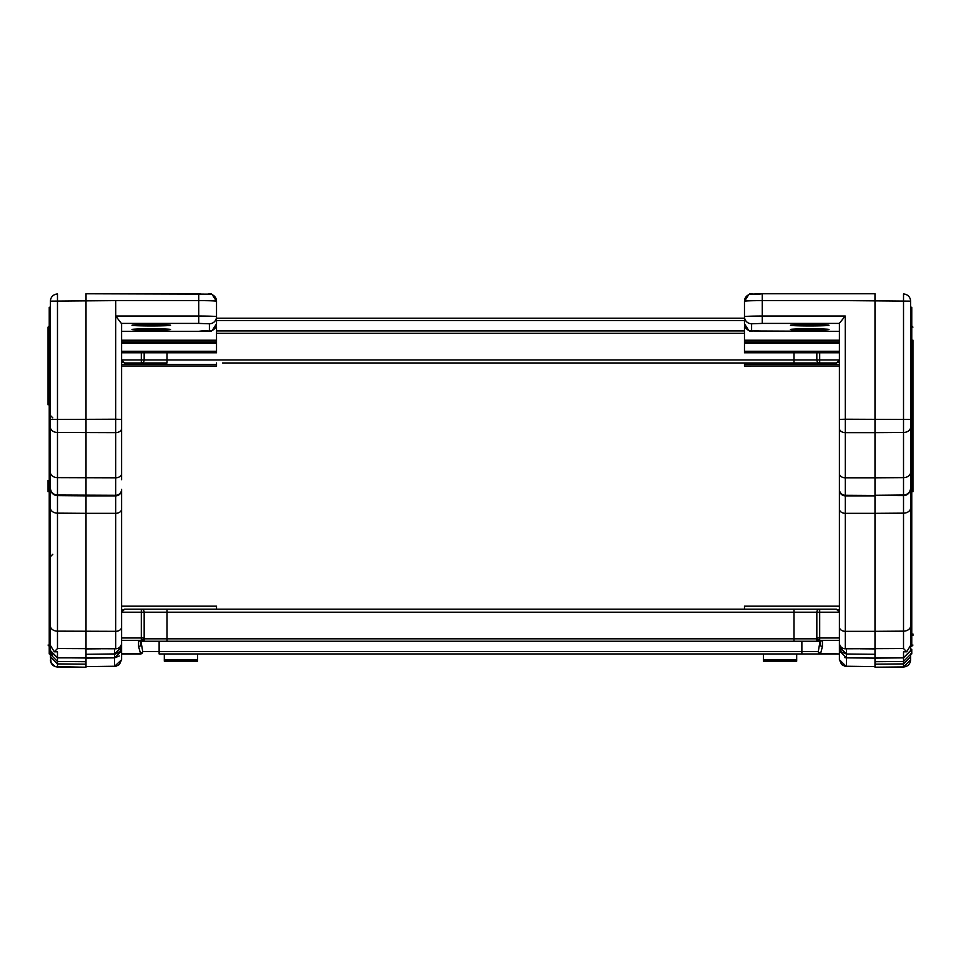 <?xml version="1.0" encoding="UTF-8"?>
<svg xmlns="http://www.w3.org/2000/svg" width="961" height="961" viewBox="0 0 961 961"><rect width="100%" height="100%" fill="white"/><g stroke="black" fill="none" stroke-linecap="round" stroke-linejoin="round"><path stroke-width="1.44" d="M121.603 520.189L121.603 612.205L124.63 609.178L836.37 609.178L839.397 612.205L839.397 627.065L839.397 323.268L845.26 316.037L762.277 316.037L762.277 323.413L839.397 323.413M121.603 351.258L216.525 351.258L216.525 341.948L121.603 341.948L121.603 451.97M52.675 655.931L50.428 650.741L57.48 657.865L114.551 657.865L121.603 650.741M54.284 651.786L50.428 645.468L50.428 301.141A7.123 7.111 180 0 1 57.48 294.018L57.48 648.531L54.284 651.786L57.48 651.822L57.48 657.853L114.551 657.853L114.551 666.345L121.603 659.726L121.603 653.96L140.498 653.96A2.415 2.198 -90 0 0 142.696 651.534A2.415 1.778 149.7 0 1 140.498 653.42L140.498 653.96M121.603 323.785L115.74 316.037L198.723 316.037L198.723 323.413L121.603 323.413L121.603 324.482M119.308 655.979L114.551 657.865L86.009 658.105L86.009 664.159L57.48 663.919L86.009 664.159L86.009 667.234L55.342 666.646L51.185 663.09L50.428 656.88M50.428 644.699L50.428 650.633L57.48 657.744L57.48 661.468L50.428 654.357L50.428 656.819L57.48 663.919L57.48 666.982M114.876 666.345L86.009 666.61L116.005 666.237L119.368 664.544L121.603 659.726M50.428 654.357L50.428 650.741L50.428 653.936L49.239 653.936L50.428 653.9M50.428 656.819L57.48 663.919L57.48 661.468L86.009 661.709M121.603 659.462L121.603 489.93A5.934 5.934 180 0 1 115.68 495.864L86.009 495.864L86.009 293.766L86.009 300.625L115.704 300.625L50.428 301.141A7.123 7.123 0 0 1 57.396 294.018M216.525 365.973L121.603 365.973L216.525 365.985L216.525 362.97M197.534 653.96L197.534 661.168L164.319 661.168L164.319 653.96M197.534 659.726L164.319 659.726M49.239 640.206L49.239 638.296L50.428 638.296L50.428 640.206L49.239 640.206L49.239 649.204L50.428 649.204M49.239 649.204L49.239 651.126L50.428 651.126L49.239 651.126L49.239 653.9M48.05 327.1L49.239 325.911L48.05 327.1L48.05 404.809M48.05 480.416L48.05 491.732M121.603 331.341L198.723 331.341L121.603 331.353L121.603 428.378A5.934 4.264 180 0 1 115.68 432.642L115.68 477.809L57.48 477.629A7.123 5.117 180 0 1 50.428 472.512L50.428 419.476L115.68 419.212L115.68 432.642L57.48 432.462A7.123 5.117 180 0 1 50.428 427.345M49.239 638.296L49.239 482.578L50.428 482.578L49.239 482.002L49.239 307.268L50.428 307.268M50.428 488.5L50.428 487.924A7.123 7.111 180 0 0 57.48 495.035L115.68 495.287L115.68 513.33L86.009 513.33L86.009 495.864L57.48 495.612A7.123 7.111 180 0 1 50.428 488.5M121.603 509.066A5.934 4.264 180 0 1 115.68 513.33L115.68 631.329L57.48 631.149A7.123 5.117 180 0 1 50.428 626.031L50.428 508.033A7.123 5.117 180 0 0 57.48 513.15L86.009 513.33L86.009 654.285L114.551 654.021L114.551 657.853M50.428 638.296L50.428 635.509L49.239 635.509M57.48 657.744L86.009 657.997L86.009 654.285M121.603 623.341L121.603 630.116M121.603 428.378L121.603 323.268M216.525 351.258L216.525 352.783L121.603 352.783L121.603 479.695M121.603 473.545A5.934 4.264 180 0 1 115.68 477.809L115.68 495.287A5.934 5.934 180 0 0 121.603 489.353L121.603 489.93M216.525 342.092L121.603 342.092M216.525 609.178L216.525 606.175L121.603 606.175L216.525 606.175M216.525 341.948L216.525 326.728L215.913 326.728M216.525 352.783L121.603 352.783M151.273 324.578A19.28 0.685 0 0 1 170.553 325.262A19.28 0.685 0 0 1 151.273 325.947A19.28 0.685 0 0 1 131.993 325.262A19.28 0.685 0 0 1 151.273 324.578M151.273 328.806A19.28 0.685 0 0 1 170.553 329.491A19.28 0.685 0 0 1 151.273 330.176A19.28 0.685 0 0 1 131.993 329.491A19.28 0.685 0 0 1 151.273 328.806M209.402 330.968L198.723 331.341C214.988 328.866 208.129 336.494 216.525 323.857L216.525 301.261L216.525 323.857A7.123 7.111 180 0 1 209.402 330.968L209.402 323.785L198.723 323.413M49.239 421.459L50.428 421.459M121.603 627.065A5.934 4.264 180 0 1 115.68 631.329L115.68 648.783L57.48 648.531M115.68 648.783A5.934 5.922 -0 0 0 121.603 642.849M209.402 323.785A7.123 7.111 180 0 0 216.525 316.674A17.791 0.637 0 0 0 198.723 316.037L198.723 300.625L115.68 300.625L115.68 419.212L121.603 419.428M874.99 667.198L874.99 664.159L903.52 663.919L874.99 664.159L874.99 661.709L903.52 661.468L910.572 654.357L910.572 656.819L903.52 663.919L903.52 666.982L874.99 667.198L903.52 666.946A7.123 7.111 -0 0 0 910.572 659.835L910.572 656.819L903.52 663.919L903.544 657.865L874.99 658.105L874.99 661.709M910.572 649.204L911.761 649.204L911.761 653.936L910.572 653.936L910.572 659.835L903.52 666.982M846.124 666.345L839.397 659.726L839.397 653.96L159.13 653.96L159.13 651.534L801.87 651.534L801.87 641.251L819.072 641.251A2.415 1.67 -90 0 1 817.619 640.038L822.436 640.591L820.021 641.251L820.021 644.567A2.415 1.886 0 0 0 822.436 646.453L820.502 653.96L801.87 653.96L820.502 653.96A2.415 2.198 -90 0 1 818.304 651.534A2.415 1.778 30.3 0 0 820.502 653.42L839.397 653.96M763.466 653.96L763.466 661.168L796.681 661.168L796.681 653.96M763.466 659.726L796.681 659.726M744.475 365.973L839.397 365.973L744.475 365.985L744.475 362.97M911.761 651.126L910.572 651.126L911.761 651.126M912.95 340.146L912.95 491.275M912.95 392.352L912.95 491.732M910.572 644.699L910.572 650.633L903.52 657.744L910.572 650.633M910.572 301.141L910.572 307.268L911.761 307.268L911.761 421.459L910.572 421.459L910.572 301.141A7.123 7.111 -0 0 0 903.52 294.018L903.52 432.462L874.99 432.642L874.99 293.766L874.99 300.625L845.296 300.625L910.572 301.141A7.123 7.123 0 0 0 903.604 294.018M906.716 651.786L910.572 645.468L910.572 419.476L845.32 419.212L845.32 432.642L874.99 432.642L874.99 477.809L903.52 477.629L903.52 495.035L874.99 495.287L874.99 477.809L845.32 477.809L845.32 495.287L903.52 495.612L903.52 513.15L874.99 513.33L874.99 495.864L845.32 495.864L845.32 513.33L874.99 513.33L874.99 631.329L903.52 631.149L903.52 648.531L906.716 651.786L903.52 651.822L903.52 657.744L874.99 657.997L874.99 654.285L846.449 654.021L846.449 666.345L874.99 666.61L844.995 666.237L841.632 664.544L839.397 659.726M910.572 645.468L910.572 650.741L903.52 657.865L874.99 657.997M910.572 427.345A7.123 5.117 -0 0 1 903.52 432.462L903.52 477.629A7.123 5.117 0 0 0 910.572 472.512L910.572 468.187L911.761 468.187L911.761 421.459M910.572 640.206L911.761 640.206L911.761 635.509L910.572 635.509L910.572 621.707L911.761 621.707L911.761 468.187M910.572 508.033L910.572 508.033A7.123 5.117 0 0 1 903.52 513.15L903.52 631.149A7.123 5.117 -0 0 0 910.572 626.031M910.572 488.5L910.572 487.924A7.123 7.111 -0 0 1 903.52 495.035L903.52 495.612A7.123 7.111 0 0 0 910.572 488.5M860.311 648.783L874.99 648.903L874.99 631.329L845.32 631.329L845.32 648.783L903.52 648.531M874.99 648.903L874.99 654.285M845.32 648.783A5.934 5.922 180 0 1 839.397 642.849L839.397 627.065A5.934 4.264 -0 0 0 845.32 631.329L845.32 513.33A5.934 4.264 -0 0 1 839.397 509.066M839.397 623.341L839.397 627.065M744.475 609.178L744.475 606.175L839.397 606.175L839.397 589.261L839.397 612.205L819.685 612.205L819.685 640.338L818.724 641.251A2.415 2.246 -90 0 1 816.478 638.825L816.826 637.984A3.027 2.282 23.8 0 0 819.685 640.338L839.397 640.338L839.397 653.42M839.397 489.353L839.397 489.93A5.934 5.934 -0 0 0 845.32 495.864L845.32 495.287A5.934 5.934 -0 0 1 839.397 489.353M839.397 351.258L744.475 351.258L744.475 342.092L839.397 342.092M744.475 342.092L744.475 326.728L745.087 326.728M744.475 606.175L839.397 606.175M744.475 352.783L839.397 352.783L744.475 352.783L744.475 351.258M809.727 324.578A19.28 0.685 180 0 0 790.447 325.262A19.28 0.685 180 0 0 809.727 325.947A19.28 0.685 180 0 0 829.007 325.262A19.28 0.685 180 0 0 809.727 324.578M809.727 328.806A19.28 0.685 180 0 0 790.447 329.491A19.28 0.685 180 0 0 809.727 330.176A19.28 0.685 180 0 0 829.007 329.491A19.28 0.685 180 0 0 809.727 328.806M751.598 323.785A7.123 7.111 -0 0 1 744.475 316.674A17.791 0.637 180 0 1 762.277 316.037L762.277 300.625A17.791 0.637 0 0 0 744.475 301.261L744.475 323.857A7.123 7.111 -0 0 0 751.598 330.968L751.598 323.785L762.277 323.413M911.761 635.509L911.761 621.707M911.761 638.296L910.572 638.296M912.95 635.425L912.95 633.984M844.887 657.672L846.449 657.853L839.397 650.741M874.99 658.105L846.449 657.865L874.99 658.105M839.397 640.338L839.397 637.984L816.826 637.984L816.826 612.205L794.014 612.205L794.014 638.825L816.478 638.825L817.619 640.038M820.502 653.96L801.87 653.96L801.87 651.534L818.304 651.534L820.021 641.251L820.778 641.251L820.021 641.251L820.021 644.567M838.509 610.067L837.788 609.538M818.724 641.251L140.222 641.251L140.979 641.251L140.979 644.567A2.415 1.886 180 0 1 138.564 646.453L140.498 653.42L121.603 653.42M140.979 644.567L140.979 641.251L142.696 651.534L159.13 651.534L159.13 641.251L140.222 641.251L138.564 640.591L138.564 646.453M794.014 609.178L794.014 612.205L166.986 612.205L166.986 609.178L124.63 609.178L122.491 610.067M138.564 640.591L143.381 640.038A2.415 1.67 -90 0 1 141.928 641.251L141.315 640.338A3.027 2.282 -23.8 0 0 144.174 637.984L144.522 638.825A2.415 2.246 90 0 1 142.276 641.251M143.381 640.038L144.522 638.825L143.381 640.038L144.522 638.825L794.014 638.825L794.014 641.251M140.979 641.251L140.222 641.251M839.397 359.955L838.509 362.093L836.37 362.97L839.397 359.955L819.685 359.955L819.685 352.783M738.348 362.97L836.37 362.97M838.509 362.093L837.788 362.621M744.475 330.908L216.525 330.908M744.475 318.199L216.525 318.199M816.826 352.783L816.826 359.955L794.014 359.955L794.014 362.97L222.652 362.97M123.212 362.621L121.603 359.955L124.63 362.97L166.986 362.97L166.986 352.783M141.315 352.783L141.315 362.97A3.027 2.847 -90 0 0 144.174 359.955L144.174 352.783M124.63 362.97L122.491 362.093M50.428 659.835A7.123 7.111 180 0 0 57.48 666.946L86.009 667.198M121.603 364.459L216.525 364.459M114.551 648.783L114.551 657.744M100.689 648.783L86.009 648.903M114.551 654.021L121.603 646.909L120.053 651.366L115.74 653.924L86.009 654.297M115.74 316.037L115.704 300.625M86.009 293.766L209.402 294.15A7.123 7.111 -0 0 1 216.525 301.261A17.791 0.637 180 0 0 198.723 300.625L198.723 293.766L86.009 293.766L86.046 300.625M121.603 340.218L216.525 340.218M216.525 343.281L121.603 343.281M49.239 468.187L50.428 468.187M49.239 621.707L50.428 621.707M49.239 503.708L50.428 503.708M839.397 364.459L744.475 364.459M911.761 653.9L910.572 653.9M911.761 640.206L911.761 646.248L912.95 645.059L910.572 646.248M903.52 656.483L903.52 651.822M903.52 417.855L903.52 318.656M846.449 648.783L846.449 654.021L839.397 646.909L841.464 651.942L846.449 654.033L846.449 657.853M744.475 323.857C752.871 336.494 746.012 328.866 762.277 331.353L839.397 331.353L751.598 330.968M845.26 316.037L845.32 419.212L839.397 419.428M874.954 300.625L874.99 293.766L762.277 293.766L762.277 300.625L845.296 300.625M839.397 341.948L744.475 341.948M839.397 340.218L744.475 340.218M744.475 343.281L839.397 343.281M762.277 293.766L751.598 294.15A7.123 7.111 180 0 0 744.475 301.261C752.871 288.624 746.012 296.252 762.277 293.766L874.99 293.766M911.761 503.708L910.572 503.708M911.761 482.578L910.572 482.578M911.761 482.002L910.572 482.002M839.397 428.378A5.934 4.264 -0 0 0 845.32 432.642L845.32 477.809A5.934 4.264 -0 0 1 839.397 473.545M816.826 612.205L819.685 612.205L819.685 609.178A3.027 2.847 -90 0 0 816.826 612.205M822.436 640.591L822.436 646.453M121.603 640.338L141.315 640.338L141.315 612.205L166.986 612.205L166.986 641.251M121.603 637.984L144.174 637.984L144.174 612.205A3.027 2.847 90 0 0 141.315 609.178L141.315 612.205L121.603 612.205M816.826 359.955L819.685 359.955L819.685 362.97A3.027 2.847 90 0 1 816.826 359.955M121.603 359.955L794.014 359.955L794.014 352.783M216.525 333.323L744.475 333.323M216.525 320.614L744.475 320.614M49.239 646.248L48.05 645.059L50.428 646.248L49.239 646.248M52.795 417.855L50.428 415.488M52.795 554.293L50.428 556.671M57.48 657.853L50.428 650.741M216.525 301.261C208.129 288.624 214.988 296.252 198.723 293.766M911.761 325.911L912.95 327.1L911.761 325.911M846.449 654.033L874.99 654.297"/></g></svg>
